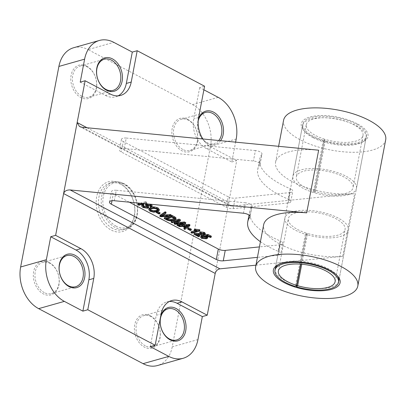 <?xml version="1.0" encoding="UTF-8"?>
<svg xmlns="http://www.w3.org/2000/svg" width="406" height="406" viewBox="0 0 406 406"><rect width="100%" height="100%" fill="white"/><g stroke="black" fill="none" stroke-linecap="round" stroke-linejoin="round"><path stroke-width="0.3" stroke-dasharray="2.03 1.52" d="M250.005 216.291L251.842 206.674A68.162 26.644 -169.2 0 0 249.751 211.308A68.162 26.644 -169.2 0 0 271.553 236.845A68.162 26.644 -169.2 0 0 280.231 240.931L278.237 251.375A5.775 2.258 10.8 0 1 280.82 253.882A5.775 2.258 10.8 0 1 278.257 255.222L257.434 257.348M260.413 241.712A68.162 26.644 -169.2 0 0 269.559 247.29A68.162 26.644 -169.2 0 0 278.237 251.375M288.219 202.995L290.214 192.551A5.775 2.258 -169.2 0 0 292.777 191.211A5.775 2.258 -169.2 0 0 290.929 189.049A5.775 2.258 -169.2 0 0 290.194 188.704L288.199 199.148A5.775 2.258 10.8 0 1 288.935 199.493A5.775 2.258 10.8 0 1 290.782 201.66A5.775 2.258 10.8 0 1 288.219 202.995L233.217 208.613A5.775 2.258 10.8 0 1 226.279 207.278L121.308 151.981A5.775 2.258 10.8 0 1 119.46 149.819A5.775 2.258 10.8 0 1 124.246 148.494L253.425 161.009A5.775 2.258 10.8 0 1 258.14 162.334A5.775 2.258 10.8 0 1 259.987 164.501A5.775 2.258 10.8 0 1 259.81 164.892A68.162 26.644 -169.2 0 0 257.719 169.53A68.162 26.644 -169.2 0 0 288.199 199.148M259.81 164.892L261.804 154.447A5.775 2.258 -169.2 0 0 261.982 154.052A5.775 2.258 -169.2 0 0 260.134 151.89A5.775 2.258 -169.2 0 0 255.415 150.565L253.425 161.009M357.133 123.718A33.967 13.276 -169.2 0 0 315.782 115.913A33.967 13.276 -169.2 0 0 303.373 129.849A33.967 13.276 -169.2 0 0 312.138 136.436A33.967 13.276 -169.2 0 0 363.781 141.374A33.967 13.276 -169.2 0 0 357.133 123.718M312.93 137.593A32.348 12.642 10.8 0 1 304.581 131.326A32.348 12.642 10.8 0 1 302.582 125.474A32.348 12.642 10.8 0 1 322.557 117.72A32.348 12.642 10.8 0 1 355.783 125.479A32.348 12.642 10.8 0 1 366.131 137.598A32.348 12.642 10.8 0 1 362.116 142.298A32.348 12.642 10.8 0 1 312.93 137.593M337.345 275.786A32.348 12.642 -169.2 0 0 336.792 275.06A32.348 12.642 -169.2 0 0 328.444 268.787A32.348 12.642 -169.2 0 0 279.257 264.083A32.348 12.642 -169.2 0 0 278.47 264.555M302.582 125.474L275.243 268.782A32.348 12.642 -169.2 0 0 285.591 280.901A32.348 12.642 -169.2 0 0 296.578 285.296M86.752 66.163A17.331 12.571 74.2 0 0 71.131 75.176A17.331 12.571 74.2 0 0 80.774 97.501A17.331 12.571 74.2 0 0 96.395 88.488A17.331 12.571 74.2 0 0 86.752 66.163M81.738 96.237A16.174 11.733 -105.8 0 1 72.441 80.033A16.174 11.733 -105.8 0 1 80.129 66.051A16.174 11.733 -105.8 0 1 87.32 66.99A16.174 11.733 -105.8 0 1 96.618 83.194A16.174 11.733 -105.8 0 1 88.929 97.176A16.174 11.733 -105.8 0 1 81.738 96.237M49.293 262.53A17.331 12.571 74.2 0 0 33.673 271.543A17.331 12.571 74.2 0 0 43.315 293.868A17.331 12.571 74.2 0 0 58.936 284.855A17.331 12.571 74.2 0 0 49.293 262.53M44.279 292.604A16.174 11.733 -105.8 0 1 34.982 276.4A16.174 11.733 -105.8 0 1 42.671 262.418A16.174 11.733 -105.8 0 1 49.862 263.362A16.174 11.733 -105.8 0 1 59.159 279.567A16.174 11.733 -105.8 0 1 51.471 293.548A16.174 11.733 -105.8 0 1 44.279 292.604M150.357 315.767A17.331 12.571 74.2 0 0 134.736 324.78A17.331 12.571 74.2 0 0 144.379 347.105A17.331 12.571 74.2 0 0 160.005 338.091A17.331 12.571 74.2 0 0 150.357 315.767M145.343 345.841A16.174 11.733 -105.8 0 1 136.046 329.636A16.174 11.733 -105.8 0 1 143.734 315.655A16.174 11.733 -105.8 0 1 150.925 316.599A16.174 11.733 -105.8 0 1 160.223 332.803A16.174 11.733 -105.8 0 1 152.534 346.785A16.174 11.733 -105.8 0 1 145.343 345.841M120.029 183.238A25.877 18.772 74.2 0 0 96.699 196.697A25.877 18.772 74.2 0 0 111.102 230.029A25.877 18.772 74.2 0 0 134.432 216.571A25.877 18.772 74.2 0 0 120.029 183.238M112.452 228.263A24.258 17.6 -105.8 0 1 98.506 203.959A24.258 17.6 -105.8 0 1 110.041 182.984A24.258 17.6 -105.8 0 1 120.821 184.395A24.258 17.6 -105.8 0 1 134.767 208.704A24.258 17.6 -105.8 0 1 123.236 229.674A24.258 17.6 -105.8 0 1 112.452 228.263M187.816 119.4A17.331 12.571 74.2 0 0 172.195 128.413A17.331 12.571 74.2 0 0 181.842 150.738A17.331 12.571 74.2 0 0 197.463 141.724A17.331 12.571 74.2 0 0 187.816 119.4M182.807 149.474A16.174 11.733 -105.8 0 1 173.509 133.269A16.174 11.733 -105.8 0 1 181.193 119.288A16.174 11.733 -105.8 0 1 188.384 120.232A16.174 11.733 -105.8 0 1 197.681 136.436A16.174 11.733 -105.8 0 1 189.993 150.418A16.174 11.733 -105.8 0 1 182.807 149.474M220.554 140.689A17.331 12.571 -105.8 0 1 207.552 143.47A17.331 12.571 -105.8 0 1 198.295 119.516M198.179 120.922A16.174 11.733 74.2 0 0 206.984 142.638A16.174 11.733 74.2 0 0 214.175 143.582A16.174 11.733 74.2 0 0 218.758 140.517M255.942 265.164L342.694 256.303A51.988 20.32 10.8 0 1 280.272 244.26A51.988 20.32 10.8 0 1 263.646 224.787M215.2 273.426L228.751 202.396L230.121 205.862L231.892 206.172L354.651 193.632A51.988 20.32 10.8 0 1 292.229 181.589A51.988 20.32 10.8 0 1 275.598 162.116A51.988 20.32 10.8 0 1 318.649 150.195M385.7 139.816A51.988 20.32 10.8 0 1 353.601 152.286A51.988 20.32 10.8 0 1 300.196 139.811A51.988 20.32 10.8 0 1 283.571 120.333M207.928 236.972L206.75 237.764L201.731 237.312L200.838 236.251M202.721 235.982L202.066 236.495L202.467 237.048M206.101 237.231L206.684 236.764L206.121 236.079L203.401 235.17L204.66 234.957M211.369 236.19L210.475 236.444L207.816 235.044L205.614 235.414L207.4 236.125M205.345 233.374L204.396 234.089L196.397 233.694L198.854 234.988M199.681 235.424L198.788 235.678L194.301 233.313M203.442 233.648L204.122 233.211L203.579 232.572L200.65 232.318L199.879 231.826M199.864 229.969L192.114 232.161L191.241 231.699M194.951 230.654L197.301 229.989L194.357 229.4M191.358 229.187L190.46 229.441L187.836 228.06M184.684 227.548L185.643 226.903L182.7 225.355L179.68 225.614L178.772 225.132L180.939 224.975M189.967 224.838L185.004 228.416L184.096 227.939M176.148 221.64L178.995 219.844L172.317 221.732L171.444 221.27M180.462 219.829L175.879 222.716L177.6 222.564M185.765 222.625L178.112 224.787L177.239 224.325M178.32 224.021L183.558 222.539L175.214 223.259L174.321 222.787M176.031 218.195L173.996 219.489C171.88 220.204 169.525 220.006 166.927 218.895L164.44 217.586M169.576 216.134L171.114 215.698M171.251 214.977L160.949 215.743L160.045 215.266M166.079 212.252L161.344 215.231L163.09 215.068M160.076 212.708L159.182 212.962L156.554 211.582L157.452 211.328L157.964 211.597M159.355 209.501L157.432 210.8L153.823 211.125L150.179 210.151L148.895 208.506M148.89 206.669L148.083 207.248L143.206 206.476L141.877 205.05M143.947 204.695L143.227 205.233L143.531 205.832M146.967 206.842L147.642 206.466L145.581 204.056M145.759 203.771L146.363 203.482L151.098 204.284M152.148 205.492L151.205 206.187L150.23 205.756M150.261 205.746L150.859 205.274L150.037 204.446L147.221 203.949L146.718 204.314L147.545 205.162M140.09 203.218L145.845 201.594L146.718 202.056L139.065 204.218L138.192 203.756M114.284 200.721L116.273 190.277L245.452 202.792L243.463 213.236M116.273 190.277A5.775 2.258 -169.2 0 0 111.493 191.602A5.775 2.258 -169.2 0 0 113.34 193.763L112.015 200.711M129.311 202.178L113.34 193.763M278.257 255.222L280.247 244.777L259.424 246.904M280.247 244.777A5.775 2.258 -169.2 0 0 282.815 243.438A5.775 2.258 -169.2 0 0 280.231 240.931M251.842 206.674A5.775 2.258 -169.2 0 0 252.019 206.278A5.775 2.258 -169.2 0 0 245.452 202.792M87.051 127.753L228.751 202.396L236.718 160.619L211.455 147.307A23.106 16.758 -105.8 0 1 202.838 138.974M203.883 89.812L199.676 87.594L204.573 86.209M218.205 97.354L192.49 104.621L88.056 49.608L113.771 42.341M73.679 47.725A32.348 23.462 -105.8 0 1 88.056 49.608M197.95 339.568L172.235 346.836L210.496 146.287L236.206 139.019M199.676 87.594L193.698 118.928A23.106 16.758 74.2 0 0 206.558 148.692L231.821 161.999L235.612 142.146M231.821 161.999L236.718 160.619M172.235 346.836A32.348 23.462 -105.8 0 1 157.452 365.542M192.49 104.621A32.348 23.462 -105.8 0 1 210.496 146.287M290.214 192.551L235.206 198.169L233.217 208.613M261.804 154.447A68.162 26.644 -169.2 0 0 259.713 159.086A68.162 26.644 -169.2 0 0 290.194 188.704M124.246 148.494L126.236 138.05L255.415 150.565M126.236 138.05A5.775 2.258 -169.2 0 0 121.455 139.375A5.775 2.258 -169.2 0 0 123.302 141.537L121.308 151.981M226.279 207.278L228.273 196.834L123.302 141.537M228.273 196.834A5.775 2.258 -169.2 0 0 235.206 198.169M296.756 285.347A32.348 12.642 -169.2 0 0 338.792 280.906L348.475 230.141A32.348 12.642 -169.2 0 0 323.349 212.597A32.348 12.642 -169.2 0 0 286.727 214.911A32.348 12.642 -169.2 0 0 284.926 218.022A32.348 12.642 -169.2 0 0 305.368 234.257L295.406 286.484M150.261 346.633L156.239 315.295L161.136 313.909M169.317 301.501A23.106 16.758 74.2 0 0 166.795 301.937A23.106 16.758 74.2 0 0 156.239 315.295M110.386 94.07L105.489 95.456L80.226 82.144M105.489 95.456A23.106 16.758 74.2 0 0 115.761 96.795A23.106 16.758 74.2 0 0 118.136 95.846M138.867 205.263L139.065 204.218M142.694 203.472L145.642 202.64L146.52 203.101L146.718 202.056M146.52 203.101L144.561 203.655M145.642 202.64L145.845 201.594M143.003 207.522L143.206 206.476M147.885 208.288L148.083 207.248M146.515 205.36L146.718 204.314M147.018 204.994L147.221 203.949M149.839 205.492L150.037 204.446M151.007 207.233L151.205 206.187M146.297 203.822L146.363 203.482M149.976 211.196L150.179 210.151M153.625 212.171L153.823 211.125M157.234 211.846L157.432 210.8M156.949 209.237L157.147 208.192C155.031 207.344 153.158 207.207 151.529 207.776L150.098 208.704L150.261 209.278M151.331 208.821L151.529 207.776M157.731 209.831L158.112 209.359L157.909 210.404M157.868 210.054L157.147 208.192M158.979 214.008L159.182 212.962M156.467 212.028L156.554 211.582M157.355 211.81L157.452 211.328M160.751 216.789L160.949 215.743M161.146 216.271L161.344 215.231M166.724 219.935L166.927 218.895M173.798 220.534L173.996 219.489M171.875 217.18L172.073 216.134L166.211 217.794L167.429 218.438M166.013 218.839L166.211 217.794M174.316 218.56L174.758 218.037L174.59 217.586L172.073 216.134M174.392 218.631L174.59 217.586M173.352 217.961L173.555 216.916M172.119 222.777L172.317 221.732M178.797 220.889L178.995 219.844M175.016 224.305L175.214 223.259M183.355 223.584L183.558 222.539M177.914 225.832L178.112 224.787M175.681 223.762L175.879 222.716M176.483 223.27L176.686 222.224M179.482 226.655L179.68 225.614M178.676 225.614L178.772 225.132M182.502 226.396L182.7 225.355M185.446 227.949L185.643 226.903M184.806 229.461L185.004 228.416M186.704 226.086L186.902 225.041L183.882 225.254L185.608 226.162M183.685 226.294L183.882 225.254M186.867 226.071L188.744 224.838L186.902 225.041M188.541 225.883L188.744 224.838M190.262 230.486L190.46 229.441M191.916 233.206L192.114 232.161M197.103 231.034L197.301 229.989M196.2 234.739L196.397 233.694M198.986 235.003L199.184 233.963M204.193 235.135L204.396 234.089M200.452 233.359L200.65 232.318M203.376 233.612L203.579 232.572M198.585 236.723L198.788 235.678M201.533 238.352L201.731 237.312M206.552 238.809L206.75 237.764M205.411 236.459L205.614 235.414M207.618 236.089L207.816 235.044M210.278 237.49L210.475 236.444M203.964 236.708L204.162 235.663M205.923 237.124L206.121 236.079M366.41 136.137A32.348 12.642 10.8 0 0 341.279 118.588A32.348 12.642 10.8 0 0 304.657 120.907A32.348 12.642 10.8 0 0 302.861 124.013A32.348 12.642 10.8 0 0 323.303 140.253L324.46 139.141L314.498 191.368A28.882 11.287 10.8 0 1 296.304 176.889A28.882 11.287 10.8 0 1 297.908 174.113A28.882 11.287 10.8 0 1 330.606 172.048A28.882 11.287 10.8 0 1 353.042 187.714A28.882 11.287 10.8 0 1 351.439 190.485A28.882 11.287 10.8 0 1 315.569 191.698L314.411 192.804L324.374 140.577A32.348 12.642 10.8 0 0 364.613 139.243A32.348 12.642 10.8 0 0 366.41 136.137L356.448 188.364A32.348 12.642 10.8 0 1 354.646 191.47A32.348 12.642 10.8 0 1 314.411 192.804M324.46 139.141A28.882 11.287 10.8 0 1 306.266 124.662A28.882 11.287 10.8 0 1 307.87 121.891A28.882 11.287 10.8 0 1 340.568 119.821A28.882 11.287 10.8 0 1 363.005 135.487A28.882 11.287 10.8 0 1 361.401 138.263A28.882 11.287 10.8 0 1 325.531 139.471L324.374 140.577M323.303 140.253L313.341 192.474A32.348 12.642 10.8 0 1 292.899 176.24A32.348 12.642 10.8 0 1 294.695 173.134A32.348 12.642 10.8 0 1 331.316 170.814A32.348 12.642 10.8 0 1 356.448 188.364M313.341 192.474L314.498 191.368M315.569 191.698L325.531 139.471M301.734 264.22L307.596 233.475A28.882 11.287 -169.2 0 0 343.466 232.268A28.882 11.287 -169.2 0 0 345.07 229.491A28.882 11.287 -169.2 0 0 322.633 213.825A28.882 11.287 -169.2 0 0 289.935 215.896A28.882 11.287 -169.2 0 0 288.331 218.672A28.882 11.287 -169.2 0 0 306.525 233.151L305.368 234.257M300.8 264.144L306.439 234.587A32.348 12.642 -169.2 0 0 346.678 233.247A32.348 12.642 -169.2 0 0 348.475 230.141M306.439 234.587L307.596 233.475M306.525 233.151L300.618 264.128M123.576 183.619A24.258 17.6 74.2 0 0 112.792 182.208A24.258 17.6 74.2 0 0 101.261 203.178A24.258 17.6 74.2 0 0 115.208 227.487A24.258 17.6 74.2 0 0 125.992 228.898A24.258 17.6 74.2 0 0 137.522 207.923A24.258 17.6 74.2 0 0 123.576 183.619M116.172 226.228A23.106 16.758 -105.8 0 1 103.312 196.463A23.106 16.758 -105.8 0 1 124.145 184.446A23.106 16.758 -105.8 0 1 137.005 214.211A23.106 16.758 -105.8 0 1 116.172 226.228M342.694 256.303L354.651 193.632M231.892 206.172L82.119 127.276M206.558 148.692L211.455 147.307M198.595 117.542L193.698 118.928M146.333 206.319L146.53 205.274M162.014 215.753L162.212 214.708M187.557 226.01L187.648 225.533M249.751 211.308L249.03 215.089M290.782 201.66L292.777 191.211M259.987 164.501L261.982 154.052M304.581 131.326L303.373 129.849M279.257 264.083L277.592 265.006M123.236 229.674L125.992 228.898C142.719 225.35 140.852 191.338 123.916 183.639C120.171 181.695 116.461 181.218 112.792 182.208L110.041 182.984M181.193 119.288L205.375 112.452M143.734 315.655L167.917 308.824M42.671 262.418L66.853 255.582M80.129 66.051L104.312 59.215M88.929 97.176L113.112 90.345M51.471 293.548L75.653 286.712M152.534 346.785L176.717 339.949M189.993 150.418L214.175 143.582M275.598 162.116L278.612 146.312M366.131 137.598L338.792 280.906M171.692 300.552L166.795 301.937M120.658 95.415L115.761 96.795M336.792 275.06L338 276.532M362.116 142.298L363.781 141.374M257.719 169.53L259.713 159.086M121.455 139.375L119.46 149.819M109.498 202.046L111.493 191.602M252.019 206.278L250.025 216.723M282.815 243.438L280.82 253.882M79.48 126.51L230.121 205.862M150.859 205.274L150.662 206.319M147.642 206.466L147.444 207.507M143.227 205.233L143.029 206.278M150.098 208.704L149.9 209.75M174.758 218.037L174.56 219.083M204.122 233.211L203.919 234.257M206.684 236.764L206.487 237.809M202.066 236.495L201.863 237.54M363.005 135.487L353.042 187.714M306.266 124.662L296.304 176.889M302.861 124.013L292.899 176.24M335.107 281.718L345.07 229.491M275.243 268.782L284.926 218.022M278.369 270.893L288.331 218.672"/><path stroke-width="0.61" d="M257.434 257.348L223.254 260.84A5.775 2.258 10.8 0 1 216.317 259.505L111.345 204.208A5.775 2.258 10.8 0 1 109.498 202.046A5.775 2.258 10.8 0 1 114.284 200.721L243.463 213.236A5.775 2.258 10.8 0 1 250.025 216.723A5.775 2.258 10.8 0 1 249.847 217.119A68.162 26.644 -169.2 0 0 247.756 221.752A68.162 26.644 -169.2 0 0 260.413 241.712M284.241 282.667A33.967 13.276 10.8 0 1 277.592 265.006A33.967 13.276 10.8 0 1 329.236 269.949A33.967 13.276 10.8 0 1 338 276.532A33.967 13.276 10.8 0 1 325.592 290.473A33.967 13.276 10.8 0 1 284.241 282.667M278.47 264.555A32.348 12.642 -169.2 0 0 275.243 268.782L274.963 270.244A32.348 12.642 -169.2 0 0 295.406 286.484L296.563 285.372A28.882 11.287 -169.2 0 1 278.369 270.893A28.882 11.287 -169.2 0 1 279.973 268.122A28.882 11.287 -169.2 0 1 312.671 266.052A28.882 11.287 -169.2 0 1 335.107 281.718A28.882 11.287 -169.2 0 1 333.504 284.494A28.882 11.287 -169.2 0 1 297.634 285.702L301.734 264.22M106.489 90.233A17.331 12.571 -105.8 0 1 96.841 67.909A17.331 12.571 -105.8 0 1 112.467 58.895A17.331 12.571 -105.8 0 1 122.11 81.22A17.331 12.571 -105.8 0 1 106.489 90.233M111.498 60.159A16.174 11.733 74.2 0 0 104.312 59.215A16.174 11.733 74.2 0 0 96.623 73.197A16.174 11.733 74.2 0 0 105.92 89.401A16.174 11.733 74.2 0 0 113.112 90.345A16.174 11.733 74.2 0 0 120.8 76.364A16.174 11.733 74.2 0 0 111.498 60.159M69.03 286.6A17.331 12.571 -105.8 0 1 59.383 264.276A17.331 12.571 -105.8 0 1 75.003 255.262A17.331 12.571 -105.8 0 1 84.651 277.587A17.331 12.571 -105.8 0 1 69.03 286.6M74.039 256.526A16.174 11.733 74.2 0 0 66.853 255.582A16.174 11.733 74.2 0 0 59.164 269.564A16.174 11.733 74.2 0 0 68.462 285.768A16.174 11.733 74.2 0 0 75.653 286.712A16.174 11.733 74.2 0 0 83.337 272.73A16.174 11.733 74.2 0 0 74.039 256.526M170.094 339.837A17.331 12.571 -105.8 0 1 160.451 317.512A17.331 12.571 -105.8 0 1 176.072 308.499A17.331 12.571 -105.8 0 1 185.715 330.824A17.331 12.571 -105.8 0 1 170.094 339.837M175.108 309.763A16.174 11.733 74.2 0 0 167.917 308.824A16.174 11.733 74.2 0 0 160.228 322.806A16.174 11.733 74.2 0 0 169.525 339.01A16.174 11.733 74.2 0 0 176.717 339.949A16.174 11.733 74.2 0 0 184.405 325.967A16.174 11.733 74.2 0 0 175.108 309.763M198.295 119.516A17.331 12.571 -105.8 0 1 213.531 112.132A17.331 12.571 -105.8 0 1 220.554 140.689M218.758 140.517A16.174 11.733 74.2 0 0 212.566 113.396A16.174 11.733 74.2 0 0 205.375 112.452A16.174 11.733 74.2 0 0 198.179 120.922M341.177 266.575A51.988 20.32 10.8 0 1 357.803 286.047A51.988 20.32 10.8 0 1 325.703 298.517A51.988 20.32 10.8 0 1 272.304 286.042A51.988 20.32 10.8 0 1 255.673 266.564A51.988 20.32 10.8 0 1 287.773 254.095A51.988 20.32 10.8 0 1 341.177 266.575M278.612 146.312L283.571 120.333A51.988 20.32 10.8 0 1 315.67 107.864A51.988 20.32 10.8 0 1 369.069 120.343A51.988 20.32 10.8 0 1 385.7 139.816L357.803 286.047M202.32 238.124L205.634 238.358L206.487 237.809L205.923 237.124L203.203 236.211L207.781 235.45L211.171 237.236L210.278 237.49L207.618 236.089L205.411 236.459L206.958 237.028L207.73 238.012L206.552 238.809L201.533 238.352L200.64 237.292L200.838 236.251L201.746 235.546L202.721 235.982L202.523 237.023L201.863 237.54L202.32 238.124L202.518 237.079L206.101 237.231M204.66 234.957L207.979 234.404L211.369 236.19L211.171 237.236M207.4 236.125L207.928 236.972L207.73 238.012M198.854 234.988L199.681 235.424L199.483 236.47L198.585 236.723L194.104 234.358L194.301 233.313L203.533 233.628M194.104 234.358L203.335 234.673L203.919 234.257L203.376 233.612L200.452 233.359L199.676 232.871L199.879 231.826L204.406 232.364L205.345 233.374L205.147 234.414L204.193 235.135L196.2 234.739L199.483 236.47M191.038 232.745L197.103 231.034L194.159 230.446L195.053 230.192L199.666 231.014L191.916 233.206L191.038 232.745L191.241 231.699L194.951 230.654M194.159 230.446L194.357 229.4L195.25 229.151L199.3 229.674L199.864 229.969L199.666 231.014M187.836 228.06L188.729 227.807L191.358 229.187L191.155 230.232L190.262 230.486L187.638 229.106L187.836 228.06M180.939 224.975L189.11 224.386L189.967 224.838L189.764 225.878L184.806 229.461L183.898 228.984L185.446 227.949L182.502 226.396L179.482 226.655L178.569 226.178L188.912 225.431L189.764 225.878M183.898 228.984L184.096 227.939L184.684 227.548M177.041 225.371L183.355 223.584L175.016 224.305L174.123 223.833L178.797 220.889L172.119 222.777L171.241 222.315L171.444 221.27L179.092 219.108L180.462 219.829L180.264 220.874L175.681 223.762L184.329 223.016L184.527 221.97L185.765 222.625L185.567 223.67L177.914 225.832L177.041 225.371L177.239 224.325L178.32 224.021M177.6 222.564L184.527 221.97M174.123 223.833L174.321 222.787L176.148 221.64M164.242 218.631L171.895 216.464L175.468 218.464L175.834 219.24L173.798 220.534C171.682 221.25 169.327 221.052 166.724 219.935L164.242 218.631L164.44 217.586L169.576 216.134M171.114 215.698L172.093 215.424L175.666 217.418L176.031 218.195L175.834 219.24M160.045 215.266L165.176 211.78L166.079 212.252L165.876 213.297L161.146 216.271L170.144 215.545L170.342 214.5L171.251 214.977L171.053 216.022L160.751 216.789L159.847 216.312L160.045 215.266M163.09 215.068L170.342 214.5M157.964 211.597L160.076 212.708L159.878 213.754L158.979 214.008L156.356 212.627L156.467 212.028M148.86 208.684L150.991 207.227M150.469 208.359L150.667 207.314C152.839 206.618 155.295 206.821 158.035 207.933L159.355 209.501L159.157 210.547L157.234 211.846L153.625 212.171L149.976 211.196L148.697 209.547L150.469 208.359C152.641 207.659 155.097 207.867 157.832 208.978L159.157 210.547M143.973 207.309L146.987 207.836L147.444 207.507L145.384 205.101L146.165 204.528L150.702 205.223L151.951 206.537L151.007 207.233L150.032 206.801L150.662 206.319L149.839 205.492L147.018 204.994L146.515 205.36L148.692 207.715L147.885 208.288L143.003 207.522L141.679 206.096L141.877 205.05L142.973 204.264L143.947 204.695L143.749 205.74L143.029 206.278L143.973 207.309L144.176 206.263L147.185 206.791M143.531 205.832L144.176 206.263M145.384 205.101L145.759 203.771M151.098 204.284L152.148 205.492L151.951 206.537M150.032 206.801L150.261 205.746M147.261 204.939L148.616 206.045L148.692 207.715M144.561 203.655L138.867 205.263L137.989 204.802L138.192 203.756L140.09 203.218M216.317 259.505L218.306 249.056L129.311 202.178M218.306 249.056A5.775 2.258 -169.2 0 0 225.244 250.395L223.254 260.84M259.424 246.904L225.244 250.395M82.885 311.138L88.863 279.805A23.106 16.758 74.2 0 0 76.003 250.04L50.735 236.734L46.35 259.713A32.348 23.462 -105.8 0 0 64.356 301.379L82.885 311.138L87.782 309.753L155.158 345.247L161.136 313.909A23.106 16.758 -105.8 0 1 171.692 300.552A23.106 16.758 -105.8 0 1 181.964 301.897L177.067 303.277L202.335 316.589L207.233 315.203L215.2 273.426L63.605 193.566C64.453 191.084 66.635 189.876 70.162 189.947L306.692 212.861L318.649 150.195L82.119 127.276L79.48 126.51L77.15 122.541L87.051 127.753M70.162 189.947L219.935 268.843L255.942 265.164M255.673 266.564L263.646 224.787A51.988 20.32 10.8 0 1 306.692 212.861M202.838 138.974A23.106 16.758 -105.8 0 1 198.595 117.542L204.573 86.209L137.198 50.714L131.219 82.053A23.106 16.758 -105.8 0 1 120.658 95.415A23.106 16.758 -105.8 0 1 110.386 94.07L85.123 80.758L55.632 235.348L50.735 236.734M85.123 80.758L80.226 82.144L84.61 59.164A32.348 23.462 -105.8 0 1 99.394 40.458A32.348 23.462 -105.8 0 1 113.771 42.341L132.3 52.1L137.198 50.714M235.612 142.146L236.206 139.019A32.348 23.462 74.2 0 0 218.205 97.354L203.883 89.812M84.61 59.164L58.895 66.432L20.64 266.981L46.35 259.713M58.895 66.432A32.348 23.462 -105.8 0 1 73.679 47.725L99.394 40.458M64.356 301.379L38.641 308.646A32.348 23.462 -105.8 0 1 20.64 266.981M38.641 308.646L143.074 363.659L168.789 356.392L150.261 346.633L155.158 345.247M202.335 316.589L197.95 339.568A32.348 23.462 -105.8 0 1 183.167 358.275A32.348 23.462 -105.8 0 1 168.789 356.392M76.003 250.04L80.901 248.655L55.632 235.348M80.901 248.655A23.106 16.758 -105.8 0 1 93.761 278.42L88.863 279.805M87.782 309.753L93.761 278.42M181.964 301.897L207.233 315.203M183.167 358.275L157.452 365.542A32.348 23.462 -105.8 0 1 143.074 363.659M219.935 268.843C217.509 269.351 215.931 270.878 215.2 273.426M297.634 285.702L296.476 286.809A32.348 12.642 -169.2 0 0 336.716 285.474A32.348 12.642 -169.2 0 0 338.513 282.368L338.792 280.906A32.348 12.642 -169.2 0 0 337.345 275.786M177.067 303.277A23.106 16.758 74.2 0 0 169.317 301.501M132.3 52.1L126.322 83.438L131.219 82.053M118.136 95.846A23.106 16.758 74.2 0 0 126.322 83.438M137.989 204.802L142.694 203.472M141.679 206.096L142.775 205.309L142.973 204.264M148.413 207.09L148.616 206.045M150.702 205.223L150.885 204.264M146.165 204.528L146.297 203.822M146.987 207.836L147.145 207.004M142.775 205.309L143.749 205.74M157.868 210.054L157.746 210.699L156.949 209.237C154.833 208.39 152.96 208.253 151.331 208.821L149.9 209.75L150.865 210.937C152.925 211.765 154.767 211.912 156.381 211.379L157.909 210.404M157.832 208.978L158.035 207.933M150.261 209.278L151.068 209.897C153.128 210.724 154.965 210.866 156.579 210.333L157.944 209.653M150.865 210.937L151.068 209.897M156.381 211.379L156.579 210.333M156.356 212.627L157.249 212.374L157.355 211.81M157.249 212.374L159.878 213.754M170.144 215.545L171.053 216.022M159.847 216.312L164.978 212.825L165.176 211.78M164.978 212.825L165.876 213.297M166.013 218.839L167.516 219.631L170.728 220.422L172.936 220.067C174.21 219.803 174.692 219.326 174.392 218.631L171.875 217.18L166.013 218.839M174.56 219.083L174.392 218.631M175.468 218.464L175.666 217.418M171.895 216.464L172.093 215.424M167.429 218.438L170.926 219.377L174.316 218.56M167.516 219.631L167.714 218.585M170.728 220.422L170.926 219.377M172.936 220.067L173.134 219.022M184.329 223.016L185.567 223.67M171.241 222.315L178.894 220.153L179.092 219.108M178.894 220.153L180.264 220.874M183.685 226.294L186.049 227.543L188.541 225.883L183.685 226.294M178.569 226.178L178.676 225.614M188.912 225.431L189.11 224.386M185.608 226.162L186.247 226.497L186.867 226.071M186.049 227.543L186.247 226.497M187.638 229.106L188.531 228.852L188.729 227.807M188.531 228.852L191.155 230.232M199.097 230.715L199.3 229.674M195.053 230.192L195.25 229.151M199.676 232.871L204.208 233.404L204.406 232.364M204.208 233.404L205.147 234.414M203.335 234.673L203.523 233.694M200.64 237.292L201.549 236.591L201.746 235.546M206.958 237.028L207.126 236.17M207.781 235.45L207.979 234.404M203.203 236.211L203.381 235.287M205.634 238.358L205.832 237.312M201.549 236.591L202.523 237.023M338.513 282.368A32.348 12.642 -169.2 0 0 313.386 264.819A32.348 12.642 -169.2 0 0 276.765 267.138A32.348 12.642 -169.2 0 0 274.963 270.244M296.476 286.809L300.8 264.144M300.618 264.128L296.563 285.372M249.847 217.119L250.005 216.291M112.015 200.711L111.345 204.208M147.348 206.207L147.545 205.162M162.72 216.129L162.897 215.19M174.27 217.717L174.468 216.672M177.285 223.615L177.473 222.645M187.45 226.578L187.557 226.01M198.666 234.465L198.869 233.42M249.03 215.089L247.756 221.752"/></g></svg>
